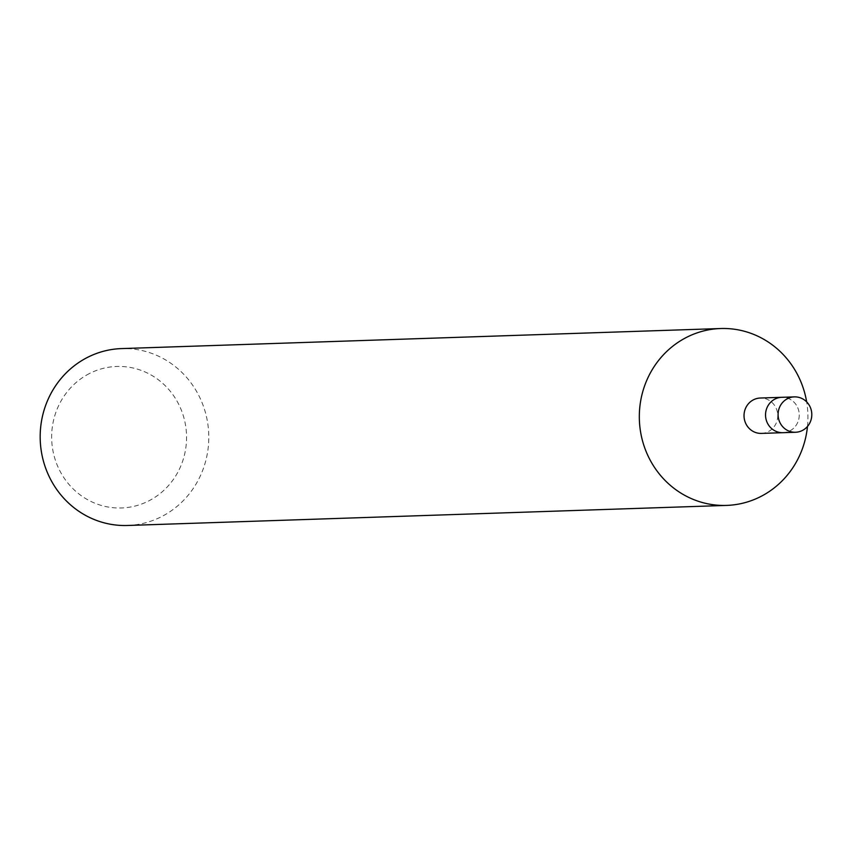 <?xml version="1.0" encoding="UTF-8"?>
<svg xmlns="http://www.w3.org/2000/svg" width="854" height="854" viewBox="0 0 854 854"><rect width="100%" height="100%" fill="white"/><g stroke="black" fill="none" stroke-linecap="round" stroke-linejoin="round"><path stroke-width="0.64" stroke-dasharray="4.27 3.2" d="M89.414 373.55A70.797 67.445 88.1 0 0 58.542 468.173A70.797 67.445 88.1 0 0 148.788 500.882A70.797 67.445 88.1 0 0 179.671 406.258A70.797 67.445 88.1 0 0 89.414 373.55M127.449 525.477A88.496 84.3 88.1 0 0 161.587 516.617A88.496 84.3 88.1 0 0 206.262 415.813A88.496 84.3 88.1 0 0 121.524 348.592M761.48 433.405A17.699 16.856 88.1 0 0 768.301 431.633A17.699 16.856 88.1 0 0 777.236 411.468A17.699 16.856 88.1 0 0 760.295 398.028M782.99 432.679A17.699 16.856 88.1 0 0 789.822 430.907A17.699 16.856 88.1 0 0 798.746 410.753A17.699 16.856 88.1 0 0 781.805 397.302A17.699 16.856 88.1 0 1 798.746 410.753A17.699 16.856 88.1 0 1 789.822 430.907A17.699 16.856 88.1 0 1 782.99 432.679M807.478 426.456A88.496 84.3 88.1 0 0 806.656 401.882"/><path stroke-width="1.28" d="M806.656 401.882A88.496 84.3 88.1 0 0 720.659 328.523L121.524 348.592A88.496 84.3 88.1 0 0 87.375 357.452A88.496 84.3 88.1 0 0 42.7 458.256A88.496 84.3 88.1 0 0 127.449 525.477L726.583 505.408A88.496 84.3 88.1 0 0 760.733 496.548A88.496 84.3 88.1 0 0 807.478 426.456M720.659 328.523A88.496 84.3 88.1 0 0 686.509 337.383A88.496 84.3 88.1 0 0 641.845 438.187A88.496 84.3 88.1 0 0 726.583 505.408M794.348 396.886L781.805 397.302A17.699 16.856 88.1 0 0 774.973 399.074A17.699 16.856 88.1 0 1 781.805 397.302L760.295 398.028A17.699 16.856 88.1 0 0 753.463 399.8A17.699 16.856 88.1 0 0 744.528 419.965A17.699 16.856 88.1 0 0 761.48 433.405L795.533 432.263A17.699 16.856 88.1 0 0 802.365 430.491A17.699 16.856 88.1 0 0 811.3 410.326A17.699 16.856 88.1 0 0 794.348 396.886A17.699 16.856 88.1 0 0 787.527 398.658A17.699 16.856 88.1 0 0 778.592 418.823A17.699 16.856 88.1 0 0 795.533 432.263M774.973 399.074A17.699 16.856 88.1 0 0 766.038 419.239A17.699 16.856 88.1 0 0 782.99 432.679A17.699 16.856 88.1 0 1 766.038 419.239A17.699 16.856 88.1 0 1 774.973 399.074"/></g></svg>
